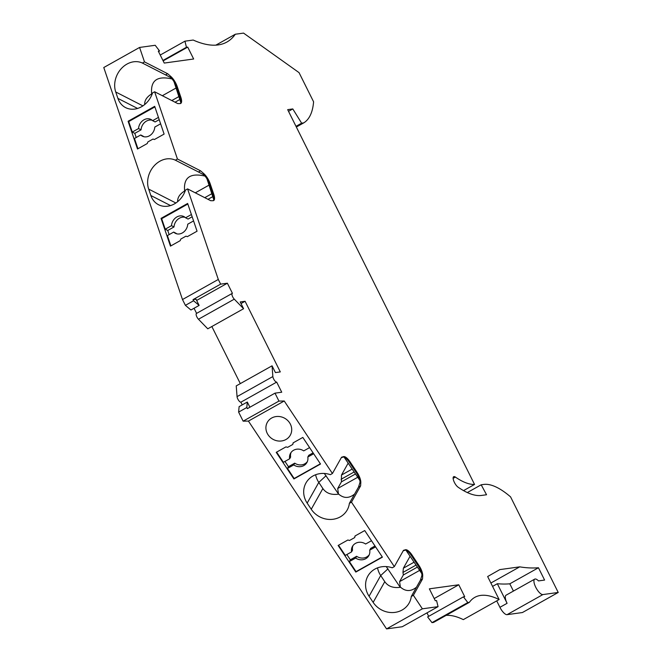 <?xml version="1.0" encoding="UTF-8"?>
<svg xmlns="http://www.w3.org/2000/svg" width="662" height="662" viewBox="0 0 662 662"><rect width="100%" height="100%" fill="white"/><g stroke="black" fill="none" stroke-linecap="round" stroke-linejoin="round"><path stroke-width="0.99" d="M147.891 141.916L147.229 143.555L137.506 149.008L128.097 121.254L154.693 106.334L164.11 134.088L154.387 139.533L153.005 139.045L147.891 141.916M197.061 231.203L187.338 236.657L185.956 236.16L180.842 239.032L180.18 240.67L170.457 246.123L161.048 218.377L187.644 203.457L197.061 231.203M187.578 188.885L218.303 279.455L182.489 299.538L103.777 67.524L139.583 47.441L144.49 61.889L167.627 73.705L165.541 74.88L142.404 63.056A21.308 17.626 -62.9 0 0 121.345 68.567A21.308 17.626 -62.9 0 0 115.726 91.985L117.902 98.39A21.308 17.626 -62.9 0 0 125.598 107.608A21.308 17.626 -62.9 0 0 152.541 92.937L154.627 91.77L177.433 159.004L200.578 170.829L198.492 171.996L175.347 160.171A21.308 17.626 -62.9 0 0 154.296 165.682A21.308 17.626 -62.9 0 0 148.677 189.109L150.853 195.513A21.308 17.626 -62.9 0 0 158.549 204.732A21.308 17.626 -62.9 0 0 185.492 190.06L187.578 188.885L210.715 200.71L212.982 200.718A10.029 3.533 -119.3 0 0 213.677 200.553A10.029 3.533 -119.3 0 0 213.785 194.371L210.135 183.622A10.029 3.533 -119.3 0 0 203.78 173.61L200.578 170.829M175.347 160.171L177.433 159.004M142.404 63.056L144.49 61.889M355.635 558.049L349.37 561.566L350.355 559.804L356.628 556.287L355.635 558.049A9.4 8.598 -150.7 0 0 368.825 555.641A9.4 8.598 -150.7 0 0 369.702 550.163L370.695 548.401L374.99 545.993M356.628 556.287A9.4 8.598 -150.7 0 0 369.264 554.723M415.901 565.174L402.976 572.423L403.34 574.972L417.234 567.177M313.672 453.743L307.797 457.037L308.79 455.274L313.093 452.866M288.524 111.332L292.794 108.932L287.68 109.644L474.546 484.443L463.541 490.616M338.522 545.248L345.283 555.426L351.555 551.909A9.4 8.598 -150.7 0 1 352.432 546.44A9.4 8.598 -150.7 0 1 365.623 544.023L371.498 540.73M355.18 535.906L354.667 537.594L349.553 540.465L347.848 540.018L338.125 545.463L355.808 572.076L382.413 557.156L364.729 530.552L355.006 535.997L354.667 537.594M182.489 299.538L185.393 305.348L190.937 309.998L199.121 305.405L196.035 299.216L193.014 299.629L193.577 300.763L199.121 305.405M271.668 418.02A13.157 12.04 -150.7 0 0 267.332 422.323A13.157 12.04 -150.7 0 0 270.212 437.301A13.157 12.04 -150.7 0 0 285.951 439.51A13.157 12.04 -150.7 0 0 290.287 435.207A13.157 12.04 -150.7 0 0 287.407 420.221A13.157 12.04 -150.7 0 0 271.668 418.02M474.546 484.443A91.488 32.206 60.7 0 1 455.382 477.07A6.264 2.209 60.7 0 0 453.677 476.673A6.264 2.209 60.7 0 0 453.975 481.489A6.264 2.209 60.7 0 0 458.112 487.199A104.025 36.617 60.7 0 0 481.522 495.441L486.545 494.754L481.183 484.791L483.773 484.435A87.732 30.882 60.7 0 1 510.576 496.881L558.223 592.457L542.881 594.575A8.771 3.087 -119.3 0 1 536.013 587.773A8.771 3.087 -119.3 0 1 534.706 579.134A8.771 3.087 -119.3 0 1 538.504 580.913L544.594 580.069L538.454 567.748L509.806 583.818A402.314 141.618 60.7 0 1 497.327 583.727L492.569 586.4M218.303 279.455L220.636 284.139L227.38 283.212L232.428 293.324A3.757 1.324 -119.3 0 0 232.254 293.382A3.757 1.324 -119.3 0 0 232.238 295.782A3.757 1.324 -119.3 0 0 234.282 299.158L243.583 308.724L207.769 328.807L198.468 319.241A3.757 1.324 -119.3 0 1 196.432 315.865A3.757 1.324 -119.3 0 1 196.44 313.465A3.757 1.324 -119.3 0 1 196.614 313.407M490.89 583.023L519.72 566.854A402.314 141.618 60.7 0 0 538.454 567.748M558.223 592.457L522.417 612.54L507.067 614.659A8.771 3.087 -119.3 0 1 499.926 607.319L496.723 600.889M469.375 602.337L467.802 602.552L431.988 622.636L433.56 622.421L469.375 602.337A125.333 44.114 60.7 0 1 474.828 597.347A125.333 44.114 60.7 0 1 499.123 599.54L463.317 619.624A125.333 44.114 60.7 0 0 446.114 615.379M431.988 622.636L427.627 616.934L463.441 596.851L464.707 596.677L458.774 584.778L434.198 598.556M428.686 616.339L426.965 612.88M248.424 421.082L284.23 400.998L332.423 473.504L330.338 474.671A21.308 19.496 -150.7 0 0 305.985 482.937A21.308 19.496 -150.7 0 0 307.168 503.12L311.248 509.26A21.308 19.496 -150.7 0 0 347.227 509.939A21.308 19.496 -150.7 0 0 349.387 503.327L351.472 502.16L394.329 566.631L392.243 567.797A21.308 19.496 -150.7 0 0 367.882 576.064A21.308 19.496 -150.7 0 0 369.073 596.247L373.153 602.387A21.308 19.496 -150.7 0 0 409.124 603.057A21.308 19.496 -150.7 0 0 411.292 596.454L413.378 595.279L422.373 608.817L438.07 606.649L402.264 626.732L386.558 628.9L248.424 421.082L243.136 421.164L238.618 412.103L246.802 407.519L247.365 408.644L274.995 393.154L278.942 401.081L243.136 421.164M249.888 407.229L247.298 402.041L239.114 406.625L238.618 412.103M242.226 404.887L240.877 402.19L276.691 382.106L281.731 392.218L274.995 393.154M241.009 303.56L245.089 301.276L280.307 371.912L275.425 372.582L272.049 365.813L272.86 376.546L237.054 396.629A3.757 1.324 60.7 0 0 238.56 400.303A3.757 1.324 60.7 0 0 240.877 402.19M237.054 396.629L236.235 385.896L272.049 365.813M240.314 383.604L211.848 326.515M196.597 313.383L194.049 308.252M284.23 400.998L278.942 401.081M139.583 47.441L155.198 45.281L159.567 50.982L158.301 51.156L164.234 63.064L193.652 59.001L187.718 47.101L163.142 60.879M159.567 50.982L158.508 51.578M287.647 447.338L285.943 446.891L276.22 452.345L293.911 478.949L320.516 464.029L302.824 437.425L293.109 442.87L292.761 444.467L287.647 447.338M386.558 628.9L422.373 608.817M291.081 452.46A9.4 8.598 -150.7 0 0 290.643 457.02L289.65 458.783A9.4 8.598 -150.7 0 1 290.527 453.313A9.4 8.598 -150.7 0 1 303.717 450.896L309.593 447.603M215.853 45.148L235.316 34.234L243.55 33.1L299.05 72.63L313.589 101.799A119.061 41.913 -119.3 0 1 303.726 122.884L296.344 127.021M375.577 546.87L369.702 550.163M245.089 301.276L240.207 301.946L243.583 308.724M458.774 584.778L429.357 588.832L435.29 600.732L436.556 600.558L438.07 606.649M519.72 566.854L499.835 569.601L487.654 576.536L499.123 599.54M288.458 466.677L294.722 463.16L293.738 464.923L287.465 468.439L288.458 466.677L284.958 461.422M294.722 463.16A9.4 8.598 -150.7 0 0 307.358 461.596M162.935 60.465L186.452 47.275L187.718 47.101M220.636 284.139L193.014 299.629M185.393 305.348L193.577 300.763M272.86 376.546A3.757 1.324 60.7 0 0 274.374 380.22A3.757 1.324 60.7 0 0 276.691 382.106M247.298 402.041L246.802 407.519M303.726 122.884L301.624 123.173L295.997 126.326M235.316 34.234A187.991 66.175 -119.3 0 1 226.9 42.037A187.991 66.175 -119.3 0 1 193.188 40.043L184.93 41.185L186.452 47.275M165.541 74.88L169.762 77.09L170.829 76.486L167.627 73.705M170.829 76.486A10.029 3.533 -119.3 0 1 177.193 86.507L180.834 97.248A10.029 3.533 -119.3 0 1 180.726 103.429A10.029 3.533 -119.3 0 1 180.031 103.603L177.764 103.595L154.627 91.77M360.807 482.631L360.608 485.883L358.523 487.05L359.739 483.235L360.807 482.631A10.029 3.533 60.7 0 0 357 472.271L350.148 461.96A10.029 3.533 60.7 0 0 343.52 456.639L341.559 457.227L332.423 473.504M351.472 502.16L360.608 485.883M422.704 575.758L422.505 579.01L420.42 580.177L421.636 576.354L422.704 575.758A10.029 3.533 60.7 0 0 418.905 565.389L412.054 555.087A10.029 3.533 60.7 0 0 405.425 549.766L403.464 550.354L394.329 566.631M413.378 595.279L422.505 579.01M463.441 596.851L467.802 602.552M292.794 108.932L301.624 123.173M320.367 463.805L294.16 478.51L287.465 468.439M293.911 478.949L294.16 478.51M352.978 545.587A9.4 8.598 -150.7 0 0 352.54 550.147L351.555 551.909M467.322 492.561L481.183 484.791M350.355 559.804L346.863 554.541M160.229 55.037L184.93 41.185M196.647 300.44L227.38 283.212M534.706 579.134L506.058 595.204A8.771 3.087 60.7 0 0 507.092 603.305L497.327 583.727M513.422 591.075L509.806 583.818M293.738 464.923A9.4 8.598 -150.7 0 0 306.92 462.515A9.4 8.598 -150.7 0 0 307.797 457.037M403.34 574.972L399.6 581.625L419.443 570.495M276.617 452.121L283.386 462.299L289.65 458.783M355.808 572.076L356.057 571.637L349.37 561.566M416.481 587.202C410.92 591.696 405.549 591.646 400.369 587.062L400.229 587.31C393.22 588.237 388.064 586.358 384.779 581.675L380.7 575.535L369.073 596.247M382.264 556.932L356.057 571.637M352.068 469.135L341.476 475.068L348.129 463.21M354.575 494.075C349.015 498.569 343.644 498.519 338.464 493.935L324.33 473.462M338.464 493.935L337.703 488.498L357.538 477.368M341.476 475.068L341.435 481.845L337.703 488.498M354.005 472.047L341.079 479.296M344.099 457.144L359.756 480.248M358.523 487.05L349.387 503.327M341.311 457.682L343.479 456.987A10.029 3.533 60.7 0 1 349.437 462.366L356.288 472.668A10.029 3.533 -119.3 0 1 360.062 481.944L359.739 483.235M338.323 494.183C331.314 495.11 326.167 493.231 322.874 488.548L318.794 482.408L307.168 503.12M315.642 474.737A21.308 19.496 -150.7 0 0 318.794 482.408L326.052 475.721M341.435 481.845L355.337 474.05M292.761 444.467L293.283 442.779M413.965 562.253L403.373 568.195L410.035 556.337M400.229 587.31L386.236 566.589M400.369 587.062L399.6 581.625M403.373 568.195L402.976 572.423M406.005 550.271L421.661 573.375M420.42 580.177L411.292 596.454M403.208 550.801L405.376 550.114A10.029 3.533 60.7 0 1 411.342 555.492L418.185 565.795A10.029 3.533 -119.3 0 1 421.959 575.063L421.636 576.354M377.539 567.864A21.308 19.496 -150.7 0 0 380.7 575.535L387.957 568.848M187.834 204.02L161.669 218.692L165.235 229.193L167.743 230.475L169.149 234.621M167.743 230.475L174.007 226.958L171.499 225.676L165.235 229.193M171.499 225.676A9.4 7.779 117.1 0 1 183.895 216.565A9.4 7.779 117.1 0 1 185.567 217.79L191.401 214.521M192.162 216.772L188.074 219.072L185.567 217.79M174.007 226.958A9.4 7.779 117.1 0 1 185.079 217.343M205.046 176.1C189.986 172.6 183.2 177.706 184.673 191.392L184.913 191.649M184.673 191.392L184.665 192.237M212.734 196.664L208 199.32M213.752 199.676L206.974 178.848M213.288 200.694A10.029 3.533 -119.3 0 0 213.073 194.769L209.424 184.019A10.029 3.533 60.7 0 0 204.061 174.967L198.492 171.996M184.317 191.21C179.667 194.156 177.441 197.648 177.631 201.687M195.298 192.832L208.853 185.236M204.765 197.665L211.749 193.751M161.048 218.377L161.669 218.692M170.895 245.875L167.403 235.598L173.676 232.081A9.4 7.779 117.1 0 0 175.347 233.305A9.4 7.779 117.1 0 0 187.743 224.195L193.569 220.918M176.671 233.81A9.4 7.779 117.1 0 1 176.183 233.363L173.676 232.081M154.891 106.905L128.718 121.576L132.284 132.077L134.791 133.352L136.198 137.506M134.791 133.352L141.056 129.843L138.548 128.56L132.284 132.077M138.548 128.56A9.4 7.779 117.1 0 1 150.944 119.45A9.4 7.779 117.1 0 1 152.616 120.674L158.45 117.397M172.095 78.977C157.035 75.485 150.249 80.582 151.722 94.269L151.962 94.534M151.722 94.269L151.714 95.121M179.783 99.548L175.049 102.205M180.809 102.56L174.023 81.732M169.762 77.09L171.11 77.851A10.029 3.533 60.7 0 1 176.473 86.904L180.122 97.653A10.029 3.533 -119.3 0 1 180.337 103.578M151.366 94.087C146.716 97.041 144.49 100.533 144.68 104.563M162.347 95.717L175.902 88.112M171.814 100.55L178.798 96.635M137.944 148.76L134.452 138.482L140.725 134.965A9.4 7.779 117.1 0 0 142.396 136.19A9.4 7.779 117.1 0 0 154.792 127.071L160.626 123.802M128.097 121.254L128.718 121.576M159.219 119.656L155.123 121.949L152.616 120.674M141.056 129.843A9.4 7.779 117.1 0 1 152.128 120.227M143.72 136.686A9.4 7.779 117.1 0 1 143.232 136.24L140.725 134.965M234.282 299.158L198.468 319.241M455.382 477.07L453.131 478.336M507.092 603.305L499.926 607.319M542.881 594.575L507.067 614.659M384.779 581.675L373.153 602.387M356.288 472.668L357 472.271M349.437 462.366L350.148 461.96M342.461 457.235L343.52 456.639M322.874 488.548L311.248 509.26M418.185 565.795L418.905 565.389M411.342 555.492L412.054 555.087M404.358 550.362L405.425 549.766M202.713 174.205L203.78 173.61M209.424 184.019L210.135 183.622M213.073 194.769L213.785 194.371M175.869 202.994L148.677 189.109M170.531 205.568L150.853 195.513M176.473 86.904L177.193 86.507M180.122 97.653L180.834 97.248M142.918 105.879L115.726 91.985M137.58 108.444L117.902 98.39M232.254 293.382L196.44 313.465"/></g></svg>
